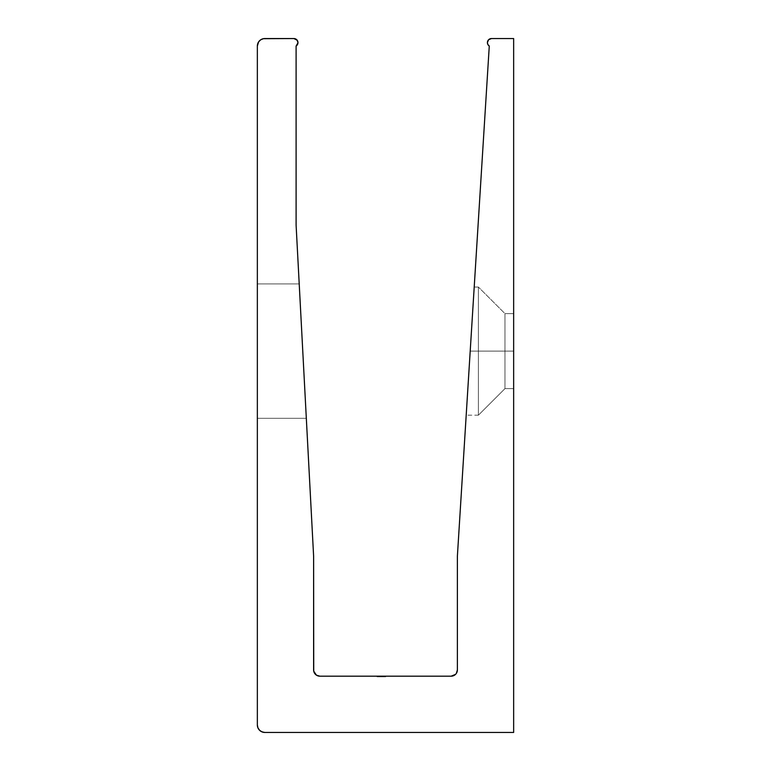 <?xml version="1.0" encoding="UTF-8"?>
<svg xmlns="http://www.w3.org/2000/svg" width="771" height="771" viewBox="0 0 771 771"><rect width="100%" height="100%" fill="white"/><g stroke="black" fill="none" stroke-linecap="round" stroke-linejoin="round"><path stroke-width="0.58" stroke-dasharray="3.85 2.89" d="M504.966 351.113L504.966 388.623L504.966 351.113L478.396 351.113L513.65 351.113L513.65 388.623L513.65 351.113L504.966 351.113L504.966 388.623L504.966 351.113L504.966 388.623L504.966 351.113L478.396 351.113L478.396 415.193L478.396 351.113L478.396 415.193L478.396 351.113L470.204 351.113L513.65 351.113L513.65 388.623L513.65 351.113L504.966 351.113L504.966 388.623L504.966 351.113L504.966 388.623L504.966 351.113L478.396 351.113L478.396 415.193L478.396 351.113L478.396 415.193L478.396 351.113L470.204 351.113L469.423 363.623L470.204 351.113L513.65 351.113L513.65 388.623L513.65 351.113L504.966 351.113L504.966 388.623L504.966 351.113L504.966 388.623L504.966 351.113L478.396 351.113L478.396 415.193L478.396 351.113L478.396 415.193L478.396 351.113L470.204 351.113L468.672 375.641L470.204 351.113L513.65 351.113L513.65 388.623L513.65 351.113L504.966 351.113L504.966 388.623L504.966 351.113L504.966 388.623L504.966 351.113L478.396 351.113L478.396 415.193L478.396 351.113L478.396 415.193L478.396 351.113L470.204 351.113L467.371 396.429L470.204 351.113L513.65 351.113L513.65 388.623L513.65 351.113L504.966 351.113L504.966 388.623L504.966 351.113L504.966 388.623L504.966 351.113L478.396 351.113L478.396 415.193L478.396 351.113L478.396 415.193L478.396 351.113L470.204 351.113L466.503 410.317L470.204 351.113L513.65 351.113L513.65 388.623L513.65 351.113L504.966 351.113L504.966 388.623L504.966 351.113L504.966 388.623L504.966 351.113L478.396 351.113L478.396 415.193L478.396 351.113L478.396 415.193L478.396 351.113L470.204 351.113L466.204 415.193L470.204 351.113L513.65 351.113L513.65 388.623L513.65 351.113L504.966 351.113L504.966 388.623L504.966 351.113L504.966 388.623L504.966 351.113L478.396 351.113L478.396 415.193L478.396 351.113L478.396 415.193L478.396 351.113L470.204 351.113L466.204 415.193L470.204 351.113L513.65 351.113L513.65 388.623L513.65 351.113L504.966 351.113L504.966 388.623L504.966 351.113L504.966 388.623L504.966 351.113L478.396 351.113L478.396 415.193L478.396 351.113L478.396 415.193L478.396 351.113L470.204 351.113L466.204 415.193L470.204 351.113L513.65 351.113L513.65 388.623L513.65 351.113L504.966 351.113L504.966 388.623L504.966 351.113L504.966 388.623L504.966 351.113L478.396 351.113L478.396 415.193L478.396 351.113L478.396 415.193L478.396 351.113L470.204 351.113L466.204 415.193L470.204 351.113L513.65 351.113L513.65 388.623L513.65 351.113L504.966 351.113L504.966 388.623L504.966 351.113L504.966 388.623L504.966 351.113L478.396 351.113L478.396 415.193L478.396 351.113L478.396 415.193L478.396 351.113L470.204 351.113L466.204 415.193L470.204 351.113L513.65 351.113L513.65 388.623L513.65 351.113L504.966 351.113L504.966 388.623L504.966 351.113L504.966 388.623L504.966 351.113L478.396 351.113L478.396 415.193L478.396 351.113L478.396 415.193L478.396 351.113L470.204 351.113L466.204 415.193L470.204 351.113L513.65 351.113L513.65 388.623L513.65 351.113L504.966 351.113L504.966 388.623L504.966 351.113L504.966 388.623L504.966 351.113L478.396 351.113L478.396 415.193L478.396 351.113L478.396 415.193L478.396 351.113L470.204 351.113L466.204 415.193L470.204 351.113L513.65 351.113L513.65 388.623L513.65 351.113L504.966 351.113L504.966 388.623L504.966 351.113L504.966 388.623L504.966 351.113L478.396 351.113L478.396 415.193L478.396 351.113L478.396 415.193L478.396 351.113L470.204 351.113L466.204 415.193L470.204 351.113L513.65 351.113L513.65 388.623L513.65 351.113L504.966 351.113L504.966 388.623L504.966 351.113L504.966 388.623L504.966 351.113L478.396 351.113L478.396 415.193L478.396 351.113L478.396 415.193L478.396 351.113L470.204 351.113L466.204 415.193L470.204 351.113L513.65 351.113L513.65 388.623L513.65 351.113L504.966 351.113L504.966 388.623L504.966 351.113L504.966 388.623L504.966 351.113L478.396 351.113L478.396 415.193L478.396 351.113L478.396 415.193L478.396 351.113L470.204 351.113L466.204 415.193L470.204 351.113L513.65 351.113L513.65 388.623L513.65 351.113L504.966 351.113L504.966 388.623L504.966 351.113L504.966 388.623L504.966 351.113L478.396 351.113L478.396 415.193L478.396 351.113L478.396 415.193L478.396 351.113L470.204 351.113L466.204 415.193L470.204 351.113L513.65 351.113L513.65 388.623L513.65 351.113L504.966 351.113L504.966 388.623L504.966 351.113L504.966 388.623L504.966 351.113L478.396 351.113L478.396 415.193L478.396 351.113L478.396 415.193L478.396 351.113L470.204 351.113L466.204 415.193L470.204 351.113L513.65 351.113L513.65 388.623L513.65 351.113L504.966 351.113L504.966 388.623L504.966 351.113L504.966 388.623L504.966 351.113L478.396 351.113L478.396 415.193L478.396 351.113L478.396 415.193L478.396 351.113L470.204 351.113L466.204 415.193L470.204 351.113L513.65 351.113L513.65 388.623L513.65 351.113L504.966 351.113L504.966 388.623L504.966 351.113L513.65 351.113L513.65 388.623L513.65 313.614L513.65 388.623L513.65 313.614L513.65 388.623L513.65 313.614L513.65 388.623L513.65 313.614L513.65 388.623L513.65 313.614L513.65 388.623L513.65 313.614L513.65 388.623L513.65 313.614L513.65 388.623L513.65 313.614L513.65 388.623L513.65 313.614L513.65 388.623L513.65 313.614L513.65 388.623L513.65 313.614L513.65 388.623L513.65 313.614L513.65 388.623L513.65 313.614L513.65 388.623L513.65 313.614L513.65 388.623L513.65 313.614L513.65 388.623L513.65 313.614L513.65 388.623L513.65 313.614L513.65 388.623L513.65 313.614L513.65 388.623L513.65 313.614L513.65 351.113L504.966 351.113L504.966 313.614L504.966 351.113L478.396 351.113L478.396 415.193L478.396 351.113L478.396 415.193L478.396 351.113L470.204 351.113L466.204 415.193L470.204 351.113L478.396 351.113L470.204 351.113L466.204 415.193L474.213 287.043L466.204 415.193L474.213 287.043L466.204 415.193L474.213 287.043L466.204 415.193L474.213 287.043L466.204 415.193L474.213 287.043L466.204 415.193L474.213 287.043L466.204 415.193L474.213 287.043L466.204 415.193L474.213 287.043L466.204 415.193L474.213 287.043L466.204 415.193L474.213 287.043L466.204 415.193L474.213 287.043L466.204 415.193L474.213 287.043L466.204 415.193L474.213 287.043L466.204 415.193L474.213 287.043L466.204 415.193L474.213 287.043L466.204 415.193L474.213 287.043L466.204 415.193L474.213 287.043L466.204 415.193L474.213 287.043L466.204 415.193L474.213 287.043L466.204 415.193L470.204 351.113L478.396 351.113L478.396 287.043L478.396 351.113L504.966 351.113L504.966 313.614L504.966 351.113L513.65 351.113L513.65 313.614L513.65 351.113L504.966 351.113L504.966 313.614L504.966 351.113L478.396 351.113L478.396 287.043L478.396 351.113L470.204 351.113L471.736 326.596L470.204 351.113L478.396 351.113L478.396 287.043L478.396 351.113L504.966 351.113L504.966 313.614L504.966 351.113L513.65 351.113L513.65 313.614L513.65 351.113L504.966 351.113L504.966 313.614L504.966 351.113L478.396 351.113L478.396 287.043L478.396 351.113L470.204 351.113L471.736 326.596L470.204 351.113L478.396 351.113L478.396 287.043L478.396 351.113L504.966 351.113L504.966 313.614L504.966 351.113L513.65 351.113L513.65 313.614L513.65 351.113L504.966 351.113L504.966 313.614L504.966 351.113L478.396 351.113L478.396 287.043L478.396 351.113L470.204 351.113L471.736 326.596L470.204 351.113L478.396 351.113L478.396 287.043L478.396 351.113L504.966 351.113L504.966 313.614L504.966 351.113L513.65 351.113L513.65 313.614L513.65 351.113L504.966 351.113L504.966 313.614L504.966 351.113L478.396 351.113L478.396 287.043L478.396 351.113L470.204 351.113L471.736 326.596L470.204 351.113L478.396 351.113L478.396 287.043L478.396 351.113L504.966 351.113L504.966 313.614L504.966 351.113L513.65 351.113L513.65 313.614L513.65 351.113L504.966 351.113L504.966 313.614L504.966 351.113L478.396 351.113L478.396 287.043L478.396 351.113L470.204 351.113L471.736 326.596L470.204 351.113L478.396 351.113L478.396 287.043L478.396 351.113L504.966 351.113L504.966 313.614L504.966 351.113L513.65 351.113L513.65 313.614L513.65 351.113L504.966 351.113L504.966 313.614L504.966 351.113L478.396 351.113L478.396 287.043L478.396 351.113L470.204 351.113L471.736 326.596L470.204 351.113L478.396 351.113L478.396 287.043L478.396 351.113L504.966 351.113L504.966 313.614L504.966 351.113L513.65 351.113L513.65 313.614L513.65 351.113L504.966 351.113L504.966 313.614L504.966 351.113L478.396 351.113L478.396 287.043L478.396 351.113L470.204 351.113L471.736 326.596L470.204 351.113L478.396 351.113L478.396 287.043L478.396 351.113L504.966 351.113L504.966 313.614L504.966 351.113L513.65 351.113L513.65 313.614L513.65 351.113L504.966 351.113L504.966 313.614L504.966 351.113L478.396 351.113L478.396 287.043L478.396 351.113L470.204 351.113L471.736 326.596L470.204 351.113L478.396 351.113L478.396 287.043L478.396 351.113L504.966 351.113L504.966 313.614L504.966 351.113L513.65 351.113L513.65 313.614L513.65 351.113L504.966 351.113L504.966 313.614L504.966 351.113L478.396 351.113L478.396 287.043L478.396 351.113L470.204 351.113L471.736 326.596L470.204 351.113L478.396 351.113L478.396 287.043L478.396 351.113L504.966 351.113L504.966 313.614L504.966 351.113L513.65 351.113L513.65 313.614L513.65 351.113L504.966 351.113L504.966 313.614L504.966 351.113L478.396 351.113L478.396 287.043L478.396 351.113L470.204 351.113L471.736 326.596L470.204 351.113L478.396 351.113L478.396 287.043L478.396 351.113L504.966 351.113L504.966 313.614L504.966 351.113L513.65 351.113L513.65 313.614L513.65 351.113L504.966 351.113L504.966 313.614L504.966 351.113L478.396 351.113L478.396 287.043L478.396 351.113L470.204 351.113L471.736 326.596L470.204 351.113L478.396 351.113L478.396 287.043L478.396 351.113L504.966 351.113L504.966 313.614L504.966 351.113L513.65 351.113L513.65 313.614L513.65 351.113L504.966 351.113L504.966 313.614L504.966 351.113L478.396 351.113L478.396 287.043L478.396 351.113L470.204 351.113L471.736 326.596L470.204 351.113L478.396 351.113L478.396 287.043L478.396 351.113L504.966 351.113L504.966 313.614L504.966 351.113L513.65 351.113L513.65 313.614L513.65 351.113L504.966 351.113L504.966 313.614L504.966 351.113L478.396 351.113L478.396 287.043L478.396 351.113L470.204 351.113L471.736 326.596L470.204 351.113L478.396 351.113L478.396 287.043L478.396 351.113L504.966 351.113L504.966 313.614L504.966 351.113L513.65 351.113L513.65 313.614L513.65 351.113L504.966 351.113L504.966 313.614L504.966 351.113L478.396 351.113L478.396 287.043L478.396 351.113L470.204 351.113L471.736 326.596L470.204 351.113L478.396 351.113L478.396 287.043L478.396 351.113L504.966 351.113L504.966 313.614L504.966 351.113L513.65 351.113L513.65 313.614L513.65 351.113L504.966 351.113L504.966 313.614L504.966 351.113L478.396 351.113L478.396 287.043L478.396 351.113L470.204 351.113L471.736 326.596L470.204 351.113L478.396 351.113L478.396 287.043L478.396 351.113L504.966 351.113L504.966 313.614L504.966 351.113L513.65 351.113L513.65 313.614L513.65 351.113L504.966 351.113L504.966 313.614L504.966 351.113L478.396 351.113L478.396 287.043L478.396 351.113L470.204 351.113L471.736 326.596L470.204 351.113L478.396 351.113L478.396 287.043L478.396 351.113L504.966 351.113L504.966 313.614L504.966 351.113L513.65 351.113L513.65 313.614L513.65 351.113L504.966 351.113L504.966 313.614L504.966 351.113L478.396 351.113L478.396 287.043L478.396 351.113L470.204 351.113L471.736 326.596L470.204 351.113L478.396 351.113L478.396 287.043L478.396 351.113L504.966 351.113L504.966 313.614L504.966 351.113L513.65 351.113L513.65 313.614L513.65 351.113L504.966 351.113L504.966 313.614L504.966 351.113L478.396 351.113L478.396 287.043L478.396 351.113L470.204 351.113L471.736 326.596L470.204 351.113L478.396 351.113L478.396 287.043L478.396 351.113L504.966 351.113L504.966 313.614L504.966 351.113M299.485 289.029L299.215 283.911L257.35 283.911L257.35 418.316L306.318 418.316L299.215 283.911L257.35 283.911L257.35 418.316L306.318 418.316L299.215 283.911L257.35 283.911L257.35 418.316L306.318 418.316L299.215 283.911L257.35 283.911L257.35 418.316L306.318 418.316L299.215 283.911L257.35 283.911L257.35 418.316L306.318 418.316L299.215 283.911L300.256 303.601L299.215 283.911L300.256 303.601L299.215 283.911L300.256 303.601L299.215 283.911L300.256 303.601L299.215 283.911L300.256 303.601L299.215 283.911L300.256 303.601L299.215 283.911L300.256 303.601L299.215 283.911L300.256 303.601L299.215 283.911L299.813 295.245L299.215 283.911L299.485 289.029L299.215 283.911L299.485 289.029L299.215 283.911L299.485 289.029L299.215 283.911L299.485 289.029L299.215 283.911L299.485 289.029L299.215 283.911L299.485 289.029L299.215 283.911L299.485 289.029L299.215 283.911L299.485 289.029L299.215 283.911L299.485 289.029L299.215 283.911L299.485 289.029L299.215 283.911L299.485 289.029L299.215 283.911L299.485 289.029L299.215 283.911L299.283 285.203L299.215 283.911L257.35 283.911L299.215 283.911L257.35 283.911L299.215 283.911L257.35 283.911L299.215 283.911L257.35 283.911L299.215 283.911L257.35 283.911L299.215 283.911L257.35 283.911L299.215 283.911L257.35 283.911L299.215 283.911L257.35 283.911L299.215 283.911L257.35 283.911L299.215 283.911L257.35 283.911L299.215 283.911L257.35 283.911L299.215 283.911L257.35 283.911L299.215 283.911L257.35 283.911L299.215 283.911L257.35 283.911L257.35 418.316L257.35 283.911L257.35 418.316L257.35 283.911L257.35 418.316L257.35 283.911L257.35 418.316L257.35 283.911L257.35 418.316L257.35 283.911L257.35 418.316L257.35 283.911L257.35 418.316L257.35 283.911L257.35 418.316L257.35 283.911L257.35 418.316L257.35 283.911L257.35 418.316L257.35 283.911L257.35 418.316L257.35 283.911L257.35 418.316L257.35 283.911L257.35 418.316L257.35 283.911L257.35 418.316L257.35 283.911L257.35 418.316L257.35 283.911L257.35 418.316L306.318 418.316L257.35 418.316L306.318 418.316L257.35 418.316L306.318 418.316L257.35 418.316L306.318 418.316L257.35 418.316L306.318 418.316L257.35 418.316L306.318 418.316L257.35 418.316L306.318 418.316L257.35 418.316L306.318 418.316L257.35 418.316L306.318 418.316L257.35 418.316L306.318 418.316L257.35 418.316L306.318 418.316L257.35 418.316L306.318 418.316L257.35 418.316L306.318 418.316L257.35 418.316L306.318 418.316L301.403 325.401L306.318 418.316L257.35 418.316L257.35 283.911L299.215 283.911L306.318 418.316L257.35 418.316L257.35 283.911L299.215 283.911L306.318 418.316L257.35 418.316L257.35 283.911L299.215 283.911L306.318 418.316L257.35 418.316L257.35 283.911L299.215 283.911L306.318 418.316L257.35 418.316L257.35 283.911L299.215 283.911L306.318 418.316L257.35 418.316L257.35 283.911L299.215 283.911L300.256 303.61M487.397 42.617A4.067 4.067 0 0 0 489.277 46.038L457.386 556.161L489.277 46.038L487.898 44.564L487.397 42.617A4.067 4.067 0 0 1 491.464 38.55L513.65 38.55L513.65 732.45L264.848 732.45L513.65 732.45L513.65 38.55L491.464 38.55L488.583 39.735L487.397 42.617M313.614 669.941L313.614 556.161L296.103 225.151L296.103 46.038L296.103 225.151L313.614 556.161L313.614 669.941A6.255 6.255 0 0 0 319.859 676.186L451.141 676.186A6.255 6.255 0 0 0 457.386 669.941L457.386 556.161L457.386 669.941L456.336 673.411M379.139 676.186L385.712 676.186L377.019 676.186L385.712 676.186L377.231 676.186L385.712 676.186L379.159 676.186L379.159 676.813L380.893 676.813L379.351 676.813L379.351 676.186L385.606 676.186L377.019 676.186L385.712 676.186L383.592 676.186L384.864 676.186L384.864 676.813L383.592 676.813L383.592 676.186L383.592 676.813L383.939 676.186L383.939 676.813L385.606 676.813L385.606 676.186L385.606 676.813L382.493 676.813L382.493 676.186L382.493 676.813L380.479 676.813L380.479 676.186L380.479 676.813L379.351 676.813L380.537 676.813L380.537 676.186L379.351 676.186L379.351 676.813L382.638 676.813L382.638 676.186L380.537 676.186L380.537 676.813L382.638 676.813L382.638 676.186L382.638 676.813L384.864 676.813L384.864 676.186L380.093 676.813L382.464 676.813L382.464 676.186L377.231 676.186L385.5 676.186L377.231 676.186L385.5 676.186L385.5 676.813L377.231 676.813L377.231 676.186L385.5 676.186L377.231 676.186L377.231 676.813L377.231 676.186L377.231 676.813L378.079 676.813L378.079 676.186L378.079 676.813L378.079 676.186L378.079 676.813L380.623 676.813L380.623 676.186L380.623 676.813L380.623 676.186L380.623 676.813L381.472 676.813L381.472 676.186L381.472 676.813L381.472 676.186L381.472 676.813L385.5 676.813L385.5 676.186L385.5 676.813L385.5 676.186L385.5 676.813L377.231 676.813L385.606 676.813L377.019 676.813L377.019 676.186L385.5 676.186L377.019 676.186L377.019 676.813L377.019 676.186L377.019 676.813L385.5 676.813L385.5 676.186L385.5 676.813L385.5 676.186L377.019 676.186L377.019 676.813L385.5 676.813L377.019 676.813L377.019 676.186L377.019 676.813L385.5 676.813L385.5 676.186L385.5 676.813L385.5 676.186L385.5 676.813L384.459 676.813L384.459 676.186L384.459 676.813L385.606 676.813L385.606 676.186L385.606 676.813L379.351 676.813L379.351 676.186L385.606 676.813L377.019 676.813L377.019 676.186L380.623 676.186L379.351 676.186L379.351 676.813L380.623 676.813L380.623 676.186L380.623 676.813L377.019 676.813L381.896 676.813L381.896 676.186L382.744 676.186L381.896 676.186L382.744 676.186L381.896 676.186L381.896 676.813L381.896 676.186L380.662 676.186L380.662 676.813L380.093 676.186L380.093 676.813L380.093 676.186L381.896 676.186L381.896 676.813L379.351 676.813L384.864 676.813L380.113 676.813L380.093 676.186L382.493 676.186L382.493 676.813L380.093 676.813L384.864 676.813L382.493 676.813L382.493 676.186L384.864 676.186L384.864 676.813L384.864 676.186L382.474 676.186L382.474 676.813L382.474 676.186L380.093 676.186L380.093 676.813L380.093 676.186L385.5 676.186L385.5 676.813L379.457 676.813L379.457 676.186L379.457 676.813L379.457 676.186L379.457 676.813L380.508 676.813L380.508 676.186L380.508 676.813L379.66 676.813L379.66 676.186L379.351 676.813L379.351 676.186L379.351 676.813L380.807 676.813L380.807 676.186L379.351 676.186L380.807 676.186L380.807 676.813L379.351 676.813L379.351 676.186L379.351 676.813L382.223 676.813L382.223 676.186L382.223 676.813L385.5 676.813L385.5 676.186L382.223 676.186L385.5 676.186L385.5 676.813L385.5 676.186L385.5 676.813L382.223 676.813L382.223 676.186L382.223 676.813L380.093 676.813L383.148 676.813L383.148 676.186L380.093 676.186L380.093 676.813L380.093 676.186L385.5 676.186L383.148 676.186L383.148 676.813L385.5 676.813L385.5 676.186L385.5 676.813L385.5 676.186L385.5 676.813L382.426 676.813L382.426 676.186L382.426 676.813L380.093 676.813L382.956 676.813L382.956 676.186L380.093 676.186L380.093 676.813L380.893 676.186L379.159 676.186L380.893 676.186L380.893 676.813L385.596 676.813L385.606 676.186L382.956 676.186L382.956 676.813L385.5 676.813L385.5 676.186L385.5 676.813L385.5 676.186L379.457 676.186L379.457 676.813L385.5 676.813L379.351 676.813L380.807 676.813L379.351 676.813L380.508 676.813L379.457 676.813L379.457 676.186L379.457 676.813L385.5 676.813L385.5 676.186L385.5 676.813L385.5 676.186L385.5 676.813L384.459 676.813L384.459 676.186L384.459 676.813L385.606 676.813L382.464 676.813L382.464 676.186L385.606 676.186L385.606 676.813L379.457 676.813L379.457 676.186L382.464 676.186L382.464 676.813L379.351 676.813L379.351 676.186L379.351 676.813L380.575 676.813L380.575 676.186L380.575 676.813L379.351 676.813L383.081 676.813L383.091 676.186L385.712 676.186L384.806 676.186L384.864 676.813L380.093 676.813L382.493 676.813L380.093 676.813L380.093 676.186L382.493 676.186L382.493 676.813L382.493 676.186L384.864 676.186L382.474 676.186L382.474 676.813L384.864 676.813L384.864 676.186L383.091 676.186L383.091 676.813L384.806 676.813L384.806 676.186L384.806 676.813L385.712 676.813L385.712 676.186L385.712 676.813L383.158 676.813L383.158 676.186L383.158 676.813L380.893 676.813L380.893 676.186L380.893 676.813L379.139 676.813L379.139 676.186L379.139 676.813L377.019 676.813L377.019 676.186L379.139 676.186L377.019 676.186L377.019 676.813L379.159 676.813L379.159 676.186L379.139 676.813L377.019 676.813L380.286 676.813L379.351 676.813L379.351 676.186L385.5 676.186L385.5 676.813L379.457 676.813L379.457 676.186L379.457 676.813L379.457 676.186L379.457 676.813L380.546 676.813L380.546 676.186L380.546 676.813L379.351 676.813L382.416 676.813L382.416 676.186L379.351 676.186L379.351 676.813L382.474 676.813L382.474 676.186L380.093 676.186L380.093 676.813L380.093 676.186L385.5 676.186L382.416 676.186L382.416 676.813L385.5 676.813L385.5 676.186L385.5 676.813L385.5 676.186L385.5 676.813L382.657 676.813L382.657 676.186L382.657 676.813L381.279 676.813L381.279 676.186L381.279 676.813L380.093 676.813L381.693 676.813L381.693 676.186L380.093 676.186L380.093 676.813L383.312 676.813L383.312 676.186L379.457 676.813L385.5 676.813L385.5 676.186L383.312 676.186L383.312 676.813L385.5 676.813L385.5 676.186L385.5 676.813L379.351 676.813L379.351 676.186L385.5 676.186L385.5 676.813L379.457 676.813L379.457 676.186L379.457 676.813L379.457 676.186L379.457 676.813L380.546 676.813L380.546 676.186L380.546 676.813L379.351 676.813L382.416 676.813L382.416 676.186L379.351 676.186L379.159 676.813L380.19 676.813L380.093 676.186L385.5 676.186L382.416 676.186L382.416 676.813L385.5 676.813L385.5 676.186L385.5 676.813L385.5 676.186L385.5 676.813L382.657 676.813L382.657 676.186L382.657 676.813L381.279 676.813L381.279 676.186L381.279 676.813L380.093 676.813L381.693 676.813L381.693 676.186L380.093 676.186L380.093 676.813L383.312 676.813L383.312 676.186L379.438 676.813L385.5 676.813L385.5 676.186L383.312 676.186L383.312 676.813L385.5 676.813L385.5 676.186L385.5 676.813L377.867 676.813L379.139 676.813L377.867 676.813L377.867 676.186L380.517 676.186L380.517 676.813L379.139 676.813L379.139 676.186L379.149 676.813L380.517 676.813L380.517 676.186L377.867 676.186L377.867 676.813L379.149 676.813L379.149 676.186L384.69 676.186L380.778 676.186L383.11 676.186L383.11 676.813L381.269 676.813L385.712 676.813L381.366 676.813L383.11 676.813L381.366 676.813L381.366 676.186L381.366 676.813L384.864 676.813L383.11 676.813L383.11 676.186L384.864 676.186L384.864 676.813L384.864 676.186L383.187 676.186L383.187 676.813L383.187 676.186L381.366 676.186L385.712 676.186L385.712 676.813L381.366 676.813L381.366 676.186L381.366 676.813L377.019 676.813L377.019 676.186L381.366 676.186L377.019 676.186L377.019 676.813L381.366 676.813L381.366 676.186L381.366 676.813L385.712 676.813L385.712 676.186L377.867 676.186L377.867 676.813L385.712 676.813L377.019 676.813L384.864 676.813L377.867 676.813L381.366 676.813L381.366 676.186L381.366 676.813L377.867 676.813L377.867 676.186L383.447 676.186L383.447 676.813L381.366 676.813L381.366 676.186L381.366 676.813L384.864 676.813L383.447 676.813L383.447 676.186L384.864 676.186L384.864 676.813L384.864 676.186L377.867 676.186L377.867 676.813L379.139 676.813L379.139 676.186L379.139 676.813L379.139 676.186L379.139 676.813L377.019 676.813L377.019 676.186L385.712 676.186L377.019 676.186L377.019 676.813L379.168 676.813L379.168 676.186L379.168 676.813L381.279 676.813L380.864 676.186L380.864 676.813L381.578 676.186L381.578 676.813L383.042 676.813L383.042 676.186L383.042 676.813L385.712 676.813L385.712 676.186L385.712 676.813L383.274 676.813L383.274 676.186L383.274 676.813L383.274 676.186L383.274 676.813L384.421 676.813L384.421 676.186L384.864 676.813L384.864 676.186L384.864 676.813L383.11 676.813L383.11 676.186L383.11 676.813L381.366 676.813L381.366 676.186L381.366 676.813L380.517 676.813L380.517 676.186L380.517 676.813L379.159 676.813L379.159 676.186L379.159 676.813L377.867 676.813L377.867 676.186L385.712 676.186L385.712 676.813L380.517 676.813L381.356 676.813L381.366 676.186L381.366 676.813L377.019 676.813L377.019 676.186L381.366 676.186L377.019 676.186L377.019 676.813L381.366 676.813L381.366 676.186L381.366 676.813L385.712 676.813L385.712 676.186L377.867 676.186L378.339 676.813L377.058 676.813L385.712 676.813L377.019 676.813L384.864 676.813L377.867 676.813L381.366 676.813L381.366 676.186L381.366 676.813L377.867 676.813L377.867 676.186L383.447 676.186L383.447 676.813L381.366 676.813L381.366 676.186L381.366 676.813L384.864 676.813L383.447 676.813L383.447 676.186L384.864 676.186L384.864 676.813L384.864 676.186L377.963 676.186L385.712 676.186L385.712 676.813L381.366 676.813L381.366 676.186L381.366 676.813L377.019 676.813L377.019 676.186L381.366 676.186L377.019 676.186L377.019 676.813L381.366 676.813L381.366 676.186L381.366 676.813L385.712 676.813L385.712 676.186L377.867 676.186L377.867 676.813L385.712 676.813L377.019 676.813L384.864 676.813L377.867 676.813L381.366 676.813L381.366 676.186L381.366 676.813L377.867 676.813L377.867 676.186L383.447 676.186L383.447 676.813L381.366 676.813L381.366 676.186L381.366 676.813L384.864 676.813L383.447 676.813L383.447 676.186L384.864 676.186L384.864 676.813L384.864 676.186L377.867 676.186L377.867 676.813L379.139 676.813L379.139 676.186L379.139 676.813L379.139 676.186L379.139 676.813L377.019 676.813L377.019 676.186L384.864 676.186L377.231 676.186L377.231 676.813L377.231 676.186L377.231 676.813L385.5 676.813L385.5 676.186L377.231 676.186L385.5 676.186L385.5 676.813L385.5 676.186L385.5 676.813L382.85 676.813L382.85 676.186L385.5 676.186L382.85 676.186L382.85 676.813L382.85 676.186L382.85 676.813L385.5 676.813L385.5 676.186L385.5 676.813L385.5 676.186L385.5 676.813L377.231 676.813L377.231 676.186L385.5 676.186L385.5 676.813L377.231 676.813L385.5 676.813L377.231 676.813L377.231 676.186L377.231 676.813L377.231 676.186L377.231 676.813L384.652 676.813L384.652 676.186L377.231 676.186L382.223 676.186L382.223 676.813L377.231 676.813L384.652 676.813L384.652 676.186L384.652 676.813L385.5 676.813L385.5 676.186L384.652 676.186L384.652 676.813L385.5 676.813L385.5 676.186L385.5 676.813L377.231 676.813L377.231 676.186L377.231 676.813L377.231 676.186L377.231 676.813L382.185 676.813L382.185 676.186L382.185 676.813L383.283 676.813L383.283 676.186L383.283 676.813L384.864 676.813L384.864 676.186L384.864 676.813L383.466 676.813L383.466 676.186L384.864 676.186L383.274 676.186L385.712 676.186L377.231 676.186L383.466 676.186L383.466 676.813L382.185 676.813L382.185 676.186L382.185 676.813L377.231 676.813L377.231 676.186L377.231 676.813L377.231 676.186L377.231 676.813L382.223 676.813L382.223 676.186L382.223 676.813L385.712 676.813L385.712 676.186L385.712 676.813L383.968 676.813L383.968 676.186L377.019 676.186L377.019 676.813L379.168 676.813L379.168 676.186L379.168 676.813L380.864 676.813L380.864 676.186L380.864 676.813L381.578 676.186L381.578 676.813L383.042 676.813L383.042 676.186L383.042 676.813L385.712 676.813L385.712 676.186L385.712 676.813L382.223 676.813L382.223 676.186L384.864 676.813L382.185 676.813L383.283 676.813L383.274 676.186L383.274 676.813L383.274 676.186L383.274 676.813L385.433 676.813L382.223 676.813L384.43 676.813L384.421 676.186L384.864 676.813L384.864 676.186L384.864 676.813L383.11 676.813L383.11 676.186L383.11 676.813L381.366 676.813L381.366 676.186L381.366 676.813L380.517 676.813L380.517 676.186L380.517 676.813L379.159 676.813L379.159 676.186L379.159 676.813L377.867 676.813L377.867 676.186L379.159 676.186M296.103 46.038A4.067 4.067 0 0 0 293.915 38.55L264.848 38.55A7.498 7.498 0 0 0 257.35 46.048L257.35 724.952A7.498 7.498 0 0 0 264.848 732.45L263.383 732.305M264.848 38.55L295.206 38.762M257.495 726.407L257.35 46.048L258.613 41.885L260.685 39.813L263.383 38.695M455.555 674.355L452.355 676.071M451.141 676.186L319.859 676.186L315.445 674.355M314.664 673.411L313.73 671.155M297.076 45.171L297.722 44.043M297.982 42.762L296.353 39.36M257.919 727.814L260.685 731.187M473.905 291.92L473.037 305.808M513.65 313.614L504.966 313.614L513.65 313.614L504.966 313.614L513.65 313.614L504.966 313.614L513.65 313.614L504.966 313.614L513.65 313.614L504.966 313.614L513.65 313.614L504.966 313.614L513.65 313.614L504.966 313.614L513.65 313.614L504.966 313.614L513.65 313.614L504.966 313.614L513.65 313.614L513.65 351.113L513.65 313.614L504.966 313.614L478.396 287.043L478.396 351.113L478.396 287.043L474.204 287.091M470.204 351.113L471.736 326.596M381.896 676.186L382.744 676.186L382.744 676.813L381.896 676.813L381.896 676.186L381.896 676.813L381.896 676.186L381.896 676.813L382.744 676.813L382.744 676.186L381.896 676.186L382.744 676.186L382.744 676.813L382.744 676.186L382.744 676.813L381.896 676.813L382.744 676.813L381.896 676.813L381.896 676.186L381.896 676.813L381.896 676.186L381.896 676.813L382.744 676.813L382.744 676.186L381.896 676.186M382.002 676.813L378.84 676.813L382.002 676.813L378.84 676.813L378.84 676.186L382.002 676.186L382.002 676.813L382.002 676.186L382.002 676.813L382.002 676.186L378.84 676.186L378.84 676.813L382.002 676.813M382.002 676.186L378.84 676.186L382.002 676.186M377.231 676.813L382.223 676.813L377.231 676.813L377.231 676.186L385.5 676.186L385.712 676.813L385.5 676.186L385.5 676.813L377.231 676.813L377.231 676.186L377.231 676.813L384.016 676.813L384.016 676.186L377.231 676.186L377.231 676.813L377.231 676.186L384.016 676.186L384.016 676.813L377.231 676.813L377.231 676.186L377.231 676.813L385.5 676.813L385.5 676.186L377.231 676.186L377.231 676.813L385.5 676.813L385.5 676.186L385.5 676.813L379.554 676.813L379.554 676.186L385.5 676.186L385.5 676.813L385.5 676.186L379.554 676.186L379.554 676.813L385.5 676.813L385.5 676.186L385.5 676.813L377.019 676.813L385.307 676.813L379.505 676.813L379.534 676.186L385.5 676.186L385.5 676.813L385.5 676.186L379.534 676.186L379.534 676.813L385.5 676.813L377.231 676.813M382.744 676.186L382.744 676.813L382.744 676.186M381.896 676.813L382.744 676.813L381.896 676.813M385.5 676.813L379.534 676.813L385.5 676.813M513.65 388.623L504.966 388.623L513.65 388.623L504.966 388.623L513.65 388.623L504.966 388.623L513.65 388.623L504.966 388.623L513.65 388.623L504.966 388.623L513.65 388.623L504.966 388.623L513.65 388.623L504.966 388.623L513.65 388.623L504.966 388.623L513.65 388.623L504.966 388.623L513.65 388.623L504.966 388.623L478.396 415.193L466.204 415.193M504.966 388.623L478.396 415.193L504.966 388.623M478.396 287.043L474.213 287.043L478.396 287.043L474.213 287.043L478.396 287.043L474.213 287.043L478.396 287.043L474.213 287.043L478.396 287.043L474.213 287.043L478.396 287.043L474.213 287.043L478.396 287.043L474.213 287.043L478.396 287.043L474.213 287.043L478.396 287.043L474.213 287.043L478.396 287.043L504.966 313.614L478.396 287.043"/><path stroke-width="1.16" d="M302.078 338.006L302.762 351.113L302.078 338.006M300.256 303.601L299.485 289.029M456.336 673.411L457.386 669.941L457.386 556.161L489.277 46.038A4.067 4.067 0 0 1 491.464 38.55L488.583 39.735L487.397 42.617L487.898 44.564L489.277 46.038L457.386 556.161L457.386 669.941A6.255 6.255 0 0 1 451.141 676.186L319.859 676.186A6.255 6.255 0 0 1 313.614 669.941L313.614 556.161L296.103 225.151L296.103 46.038L297.982 42.762L297.259 40.294L293.915 38.55A4.067 4.067 0 0 1 296.103 46.038L297.076 45.171M264.848 732.45A7.498 7.498 0 0 1 257.35 724.952L257.919 727.814L259.548 730.253L261.976 731.881L264.848 732.45L513.65 732.45L513.65 38.55L491.464 38.55L513.65 38.55L513.65 732.45L264.848 732.45M264.848 38.55L293.915 38.55L263.383 38.695L260.685 39.813L258.613 41.885L257.35 46.048A7.498 7.498 0 0 1 264.848 38.55L263.383 38.695M257.35 46.048L257.35 724.952L257.35 46.048M455.555 674.355L451.141 676.186L319.859 676.186L316.389 675.136L313.73 671.155L313.614 556.161L296.103 225.151L296.103 46.038M452.355 676.071L451.141 676.186M315.445 674.355L314.664 673.411M313.73 671.155L313.614 669.941M297.722 44.043L297.982 42.762M296.353 39.36L295.206 38.762M257.495 726.407L257.919 727.814M260.685 731.187L263.383 732.305M473.905 291.92L470.204 351.113M471.736 326.596L473.037 305.808"/></g></svg>

